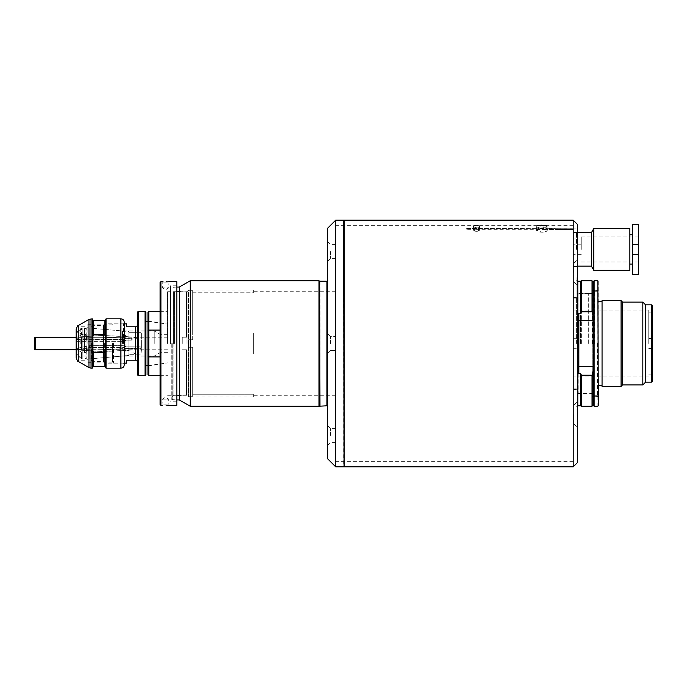 <?xml version="1.0" encoding="UTF-8"?>
<svg xmlns="http://www.w3.org/2000/svg" width="687" height="687" viewBox="0 0 687 687"><rect width="100%" height="100%" fill="white"/><g stroke="black" fill="none" stroke-linecap="round" stroke-linejoin="round"><path stroke-width="0.52" stroke-dasharray="3.44 2.58" d="M549.583 229.458L549.583 228.256L554.4 228.548L553.971 228.118L553.971 229.458L549.583 229.458L549.583 228.118L549.153 228.548L553.971 228.118L553.971 229.458M162.012 405.382L162.39 399.113L165.524 399.113L162.39 399.113L165.524 397.223L168.659 399.113L165.524 399.113L168.659 399.113L168.933 405.382M166.804 405.296L165.524 404.883C169.56 404.995 169.56 404.995 165.524 404.883C169.56 404.995 169.56 404.995 165.524 404.883C161.488 404.995 161.488 404.995 165.524 404.883C161.488 404.995 161.488 404.995 165.524 404.883L165.129 405.287M162.965 405.339L162.201 405.373M176.817 281.618L176.817 405.382M160.921 405.382L160.921 281.618M160.088 282.451L160.088 404.549M170.539 343.5L170.539 285.801L170.539 343.5M167.619 343.5L167.619 291.717L167.619 343.5M160.509 343.5L160.509 311.305L160.509 343.5M169.036 281.618L168.659 287.887L165.524 289.777L162.39 287.887L168.659 287.887L162.39 287.887L162.201 281.627M165.524 282.117C161.488 282.005 161.488 282.005 165.524 282.117C161.488 282.005 161.488 282.005 165.524 282.117L165.524 282.117C169.56 282.005 169.56 282.005 165.524 282.117C169.56 282.005 169.56 282.005 165.524 282.117L166.134 281.713M166.786 281.704L168.933 281.618M77.588 348.3A104.536 52.264 180 0 1 89.662 345.69L124.596 345.69L125.919 346.849L141.393 346.849L141.393 333.101L141.393 334.99L125.919 334.99L141.393 334.99L141.393 333.101L141.393 347.794L141.393 343.5L141.393 346.849L125.919 346.849L125.919 340.151L124.596 341.31L76.944 341.31L76.944 349.683L76.583 340.992L124.596 341.31L124.596 345.69L125.919 346.849L125.919 340.151L124.596 341.31L124.596 345.69L89.662 345.69L89.662 347.493L124.596 347.493L125.919 348.661L141.393 348.661L141.393 352.07L141.393 348.661L141.393 349.606L141.393 348.661L125.919 348.661L125.919 352.01L124.596 349.683L76.944 349.683L76.583 350.318L76.944 349.683L124.596 349.683L124.596 347.493L125.919 348.661L125.919 352.01L124.596 349.683L124.596 347.493L89.662 347.493L89.662 345.69A104.536 52.264 0 0 0 77.588 348.3L81.598 350.31L82.852 350.31L82.852 348.841L89.13 348.841L89.13 350.31L141.393 347.794L140.972 348.008L140.972 343.5L140.972 348.008L128.847 348.008L128.847 338.433L89.13 336.69L89.13 338.159L82.852 338.159L82.852 336.69L81.598 336.69L76.583 339.206L76.944 339.507L76.944 337.231L76.944 339.507L124.596 339.507L76.583 339.189L76.583 350.318L76.583 336.604L76.583 353.899L76.583 337.394L76.583 339.189L81.598 336.69L81.598 350.31L82.852 350.31L82.852 348.841L89.13 348.841L89.13 350.31L128.847 348.567L128.847 338.433L89.13 336.69L89.13 338.159L82.852 338.159L82.852 336.69L81.598 336.69L81.598 350.31L77.588 348.3L77.588 350.112L81.598 352.122L82.852 352.122L82.852 350.653L89.13 350.653L89.13 352.122L141.393 349.606L140.972 354.372L140.972 349.812L128.847 349.812L128.847 355.454L89.13 358.932L89.13 356.003L82.852 356.003L82.852 358.932L81.598 358.932L76.583 353.899L81.598 358.932L81.598 352.122L82.852 352.122L82.852 350.653L89.13 350.653L89.13 352.122L128.847 350.379L128.847 349.812L128.847 355.454L89.13 358.932L89.13 356.003L82.852 356.003L82.852 358.932L81.598 358.932L81.598 352.122L77.588 350.112A104.536 52.264 180 0 1 89.662 347.493A104.536 52.264 0 0 0 77.588 350.112L77.588 348.3M136.275 337.188A104.536 52.264 180 0 1 131.269 338.339L125.919 338.339L124.596 339.507L124.596 337.317L125.919 334.99L125.919 338.339L124.596 339.507L124.596 337.317L125.919 334.99L125.919 338.339L131.269 338.339L131.269 340.151L125.919 340.151L131.269 340.151L131.269 338.339A104.536 52.264 0 0 0 136.275 337.188L89.13 334.878L89.13 336.347L82.852 336.347L82.852 334.878L81.598 334.878L76.583 337.394L76.583 333.049L76.583 337.394L81.598 334.878L81.598 328.068L82.852 328.068L82.852 330.997L89.13 330.997L89.13 328.068L128.847 331.546L128.847 332.68L140.972 332.68L140.972 343.5L140.972 332.68L128.847 332.68L128.847 337.188L128.847 336.621L89.13 334.878L89.13 336.347L82.852 336.347L82.852 334.878L81.598 334.878L81.598 328.068L82.852 328.068L82.852 330.997L89.13 330.997L89.13 328.068L128.847 331.546L128.847 337.188L136.275 337.188L136.275 338.992L128.847 338.992L128.847 338.433L128.847 348.567L128.847 338.992L136.275 338.992A104.536 52.264 180 0 1 131.269 340.151A104.536 52.264 0 0 0 136.275 338.992L136.275 337.188M77.588 332.087A104.536 104.536 0 0 0 89.662 337.317L124.596 337.317L89.662 337.317A104.536 104.536 0 0 1 77.588 332.087L81.598 328.068L77.588 332.087M136.275 354.32A104.536 104.536 0 0 0 131.269 352.01L125.919 352.01L131.269 352.01A104.536 104.536 0 0 1 136.275 354.32L128.847 354.32L136.275 354.32M82.852 328.068L82.852 334.878L82.852 328.068M82.852 330.997L82.852 336.347L82.852 330.997M89.13 330.997L89.13 336.347L89.13 330.997M89.13 328.068L89.13 334.878L89.13 328.068M128.847 331.546L128.847 336.621L128.847 331.546M82.852 350.31L82.852 336.69L82.852 350.31M82.852 348.841L82.852 338.159L82.852 348.841M89.13 348.841L89.13 336.69L89.13 348.841M82.852 352.122L82.852 358.932L82.852 352.122M82.852 350.653L82.852 356.003L82.852 350.653M89.13 350.653L89.13 356.003L89.13 350.653M89.13 352.122L89.13 358.932L89.13 352.122M128.847 350.379L128.847 355.454L128.847 350.379M573.207 220.149L573.207 466.851M648.751 343.5L648.751 310.052L648.751 343.5M648.751 338.493L648.751 312.138L648.751 338.493L651.817 338.493L651.817 312.138L651.817 338.493L652.65 339.412L652.65 311.305L652.65 339.412L651.817 338.493L648.751 338.493M597.87 406.223L597.87 280.777M597.458 343.5L597.458 396.184L597.458 343.5M592.855 343.5L592.855 395.764L592.855 343.5M593.276 343.5L593.276 396.184L593.276 343.5M652.65 381.345L652.65 343.5L652.65 375.695L652.65 347.588L651.817 348.507L651.817 374.862L651.817 348.507L652.65 347.588L652.65 305.655M651.817 304.822L651.817 382.178M577.389 224.331L577.389 462.669M578.222 343.5L578.222 393.471L578.222 343.5M645.54 304.822L645.54 382.178M642.826 302.108L642.826 384.892M622.542 302.108L622.542 384.892M621.082 300.64L621.082 386.36M602.052 300.64L602.052 386.36M588.673 343.5L588.673 293.529L588.673 343.5M648.751 348.507L651.817 348.507L648.751 348.507M573.207 249.424L573.207 232.275L573.207 249.424M638.223 262.803L638.223 261.129L638.223 262.803M638.644 262.803L638.644 261.129L638.644 262.803M581.254 249.424L581.254 236.878L581.254 249.424M638.644 249.424L638.644 236.878L638.644 249.424M632.366 249.424L632.366 234.782L632.366 249.424M632.366 274.508L632.366 224.331M638.644 274.508L638.644 224.331M629.859 228.513L629.859 270.326M593.808 228.513L593.808 270.326M591.395 232.695L591.395 266.144M137.091 362.736L137.091 360.228L126.64 360.228L126.64 363.148M126.64 323.852L126.64 326.772L137.091 326.772L137.091 324.264M91.517 343.5L91.517 360.435L91.517 343.5M93.192 343.5L93.192 362.109L93.192 343.5M137.512 312.138L137.512 374.862M138.345 375.695L138.345 311.305M145.876 374.862L145.876 312.138M145.034 311.305L145.034 375.695M92.797 343.5L92.797 328.352L92.797 343.5M122.578 343.5L122.578 330.954L122.578 343.5M154.232 343.5L154.232 330.954L154.232 343.5M160.749 343.5L160.749 334.715L160.749 343.5M135.416 360.228L135.416 326.772M147.963 343.5L147.963 366.077L147.963 343.5M112.419 343.5L112.419 362.109L112.419 343.5M113.467 343.5L113.467 363.148L113.467 343.5M478.418 229.681A2.301 1.992 180 0 0 474.399 229.681L478.418 229.681L479.5 230.317C479.406 231.905 472.227 231.416 473.283 230.016A3.134 2.714 -0 0 1 479.535 230.016L479.5 230.317M573.207 228.256L466.791 228.376L466.791 229.321L474.082 229.321L473.274 230.119L474.399 229.681M479.5 226.83C479.32 228.642 471.952 227.929 473.309 226.392C473.472 224.743 480.866 225.31 479.5 226.83L476.409 225.319L473.309 226.392M174.438 343.5L174.438 291.717L174.438 343.5M186.993 343.5L186.993 291.717L186.993 343.5M327.338 228.513L327.338 458.487M335.703 466.851L335.703 220.149M171.793 343.5L171.793 399.533L171.793 343.5M172.214 343.5L172.214 399.946L172.214 343.5M344.067 466.636L344.067 220.364M343.646 220.149L343.646 466.851M330.481 343.5L330.481 336.604L330.481 343.5M335.505 343.5L335.505 225.319L335.505 343.5M327.338 435.489L327.338 425.451L327.338 435.489M330.481 435.489L330.481 428.594L330.481 435.489M335.505 435.489L335.505 428.594L335.505 435.489M327.338 251.511L327.338 241.472L327.338 251.511M330.481 251.511L330.481 258.406L330.481 251.511M335.505 251.511L335.505 258.406L335.505 251.511M179.324 287.054L179.324 399.946M190.187 280.777L190.187 406.223M318.983 280.777L318.983 406.223M327.759 343.5L327.759 277.608L327.759 343.5M253.331 343.5L253.331 333.04L192.704 333.04L192.704 292.782L192.704 333.04L253.331 333.04L253.331 343.5M192.704 292.782L253.331 292.782L253.331 291.717L253.331 292.782L192.704 292.782L192.704 290.318L192.704 292.782M192.704 339.73L192.704 290.318L192.704 339.73L188.521 339.73L188.521 347.27L192.704 347.27L192.704 396.682L192.704 353.96L253.331 353.96L192.704 353.96L192.704 347.27L192.704 396.682L192.704 347.27L188.521 347.27L188.521 339.73L192.704 339.73M188.521 290.318L192.704 290.318L188.521 289.983L188.521 339.73L188.521 290.318M253.331 292.782L253.331 289.983L253.331 292.782M253.331 333.04L253.331 353.96L253.331 333.04M192.704 394.218L253.331 394.218L192.704 394.218M188.521 396.682L192.704 396.682L188.521 397.017L188.521 339.73L188.521 396.682M253.331 394.218L253.331 397.017L253.331 394.218M34.35 338.064L34.35 348.936M573.207 414.459L573.207 423.45L573.207 414.459M573.207 272.541L573.207 263.55L573.207 272.541M466.791 228.376L466.791 229.321L466.791 228.376M473.274 230.119L473.274 226.607L473.274 230.111L476.409 231.39L479.543 230.111L478.727 229.321L537.062 229.321L536.616 230.111L541.845 232.292C546.191 231.777 547.831 230.832 546.775 229.458L573.207 229.458M547.05 229.939C548.861 232.446 536.264 233.108 536.641 230.291L536.667 229.844A5.23 4.526 0 0 1 541.845 225.92A5.23 4.526 0 0 1 547.024 229.844L546.234 228.256M581.374 343.5L581.374 293.529L581.374 343.5M592.443 343.5L592.443 290.61L592.443 343.5M594.53 343.5L594.53 290.61L594.53 343.5M576.341 343.5L576.341 297.402L576.341 343.5M577.389 414.459L577.389 401.912L577.389 414.459M573.834 414.459L573.834 423.45L573.834 414.459M577.389 272.541L577.389 259.995L577.389 272.541M573.834 272.541L573.834 263.55L573.834 272.541M581.477 406.223L581.477 375.214L580.618 373.608L578.849 373.608L578.849 320.503L578.849 366.497L593.07 366.497L593.07 370.834L592.022 375.214L592.022 406.223M592.022 375.214L581.477 375.214M592.022 280.777L592.022 311.786L581.477 311.786L581.477 280.777M576.968 343.5L576.968 277.548L576.968 343.5M593.07 281.825L593.07 316.166L592.022 311.786M581.477 311.786L580.618 313.392L578.849 313.392L578.849 320.503L593.07 320.503L593.07 316.166L593.07 405.175M578.849 320.503L578.849 366.497M593.07 320.503L593.07 316.166M593.07 366.497L593.07 370.834M594.109 406.223L594.109 280.777M344.273 220.149L344.273 466.851M598.291 281.198L598.291 405.802M577.389 249.424L577.389 231.442L577.389 249.424M577.389 233.554L577.389 228.015L577.389 233.554M577.389 228.118L546.113 228.376M537.062 229.321L539.192 228.324L466.662 228.548M474.082 229.321L476.409 228.737L478.727 229.321M576.548 249.424L576.548 232.275L576.548 249.424M473.274 226.607L476.409 227.99L479.543 226.607L479.543 230.111L479.543 226.607M541.845 228.96L547.075 226.607L541.845 224.52L536.616 226.607L541.845 228.96M536.641 230.291L537.732 229.527L545.95 229.527A4.388 3.804 180 0 0 541.845 227.062A4.388 3.804 180 0 0 537.732 229.527M547.024 229.844L545.95 229.527M546.019 225.319L547.05 226.418C548.819 229.14 536.298 229.836 536.641 226.804L537.663 225.319M547.05 226.418L547.075 230.111L547.075 226.607M560.867 228.256L573.207 228.221L573.207 229.501L555.225 229.458L555.225 228.256L560.867 228.118L560.867 229.458M577.389 228.015L555.225 228.118L555.225 229.458M573.207 229.501L573.207 228.221M173.613 343.5L173.613 291.717L173.613 343.5M182.253 343.5L182.253 337.231L186.701 337.231L186.701 292.095L186.701 337.231L182.253 337.231L182.253 343.5L182.253 337.231L186.701 337.231L182.253 337.231L182.253 343.5M186.701 292.095L182.253 291.717L186.701 292.095M182.253 395.18L186.701 394.905L182.253 395.18M186.435 349.769L182.253 349.769L186.701 349.769L182.253 349.769L186.435 349.769L186.435 395.18L186.435 349.769M182.253 291.82L186.435 291.82L182.253 291.82M173.888 343.5L173.888 395.557L173.888 343.5M186.435 337.231L186.435 291.82L186.435 337.231M186.701 349.769L186.701 394.905L186.701 349.769M148.796 311.305L148.796 330.086L147.963 330.267L147.963 356.733L148.796 356.914L148.796 330.086L160.088 330.086L160.088 356.914L160.088 330.086M160.088 356.914L148.796 356.914L148.796 375.695M148.924 343.5L148.924 321.473L148.924 343.5M147.963 356.733L147.963 374.862M147.963 312.138L147.963 330.267M87.034 343.5L86.201 352.56L87.034 343.5L86.201 334.44L87.034 343.5M84.527 352.56L86.201 352.56L86.201 358.554L86.201 352.56L84.527 352.56L84.527 334.44L84.527 352.56M84.527 334.44L86.201 334.44L86.201 328.446L86.201 334.44L84.527 334.44L84.527 328.446L84.527 334.44M105.429 319.455L105.429 320.503L92.891 320.503L92.891 336.484L93.518 334.569L104.802 334.569L105.429 336.484L105.429 350.516L104.802 352.431L93.518 352.431L92.891 350.516L92.891 336.484L92.891 366.497L105.429 366.497L105.429 367.545M105.429 336.484L105.429 320.503M92.891 336.484L92.891 350.516M92.891 319.455L92.891 320.503M92.891 366.497L92.891 367.545M124.253 322.177L124.253 364.823M123.411 343.5L123.411 323.852L123.411 343.5M87.867 343.5L87.867 324.264L87.867 343.5M104.596 343.5L104.596 363.148L104.596 343.5M87.867 324.264L92.049 324.264L92.049 343.5L92.049 324.264L92.839 325.621L92.839 343.5L92.839 325.621L103.574 325.621L103.574 343.5L103.574 325.621L104.596 323.852L123.411 323.852L124.253 323.01M87.867 362.736L92.049 362.736L92.049 343.5L92.049 362.736L92.839 361.379L92.839 343.5L92.839 361.379L103.574 361.379L103.574 343.5L103.574 361.379L104.596 363.148L123.411 363.148L124.253 363.99M84.527 343.5L84.527 326.772L84.527 343.5M80.765 343.5L80.765 326.772L80.765 343.5M76.789 343.5L76.789 332.834L76.789 343.5M76.163 329.185L76.163 357.815M92.264 318.828L92.264 368.172M93.518 320.503L93.518 334.569M104.802 320.503L104.802 334.569M105.429 350.516L105.429 366.497M104.802 352.431L104.802 366.497M106.056 318.828L106.056 368.172M93.518 352.431L93.518 366.497M638.644 244.615L632.366 244.615M638.644 254.224L632.366 254.224M319.601 281.103L319.601 405.897M319.987 281.198L319.987 405.802M327.759 280.365L326.926 281.198L326.926 405.802L327.759 406.635M327.665 343.5L327.665 277.222L327.665 343.5M35.183 349.769L35.183 337.231M580.755 343.5L580.755 293.212L580.755 343.5M580.369 343.5L580.369 293.117L580.369 343.5M578.016 343.5L578.016 293.117L578.016 343.5M577.269 343.5L577.269 392.663L577.269 343.5M577.123 343.5L577.123 277.067L577.123 343.5M581.099 281.043L581.099 312.791M581.099 374.209L581.099 405.957M580.618 281.198L580.618 313.392M580.618 373.608L580.618 405.802M576.968 280.365L577.801 281.198L577.801 405.802L576.968 406.635M78.258 325.569L78.258 361.431M88.949 319.386L88.949 367.614M91.045 318.828L91.045 368.172M120.903 318.828L120.903 368.172M176.817 285.801L170.539 285.801M170.539 291.717L167.619 291.717M160.088 311.305L167.619 311.305L160.088 310.885M176.817 401.199L170.539 401.199M160.088 375.695L167.619 375.695L160.088 376.115M170.539 395.283L167.619 395.283M89.422 337.231L76.944 337.231L76.583 336.604M76.583 333.049L77.554 332.07M141.393 353.951L136.378 354.372M131.415 352.07L141.393 352.07M648.751 310.052L573.207 310.052M597.87 395.764L592.855 395.764M648.751 312.138L651.817 312.138L652.65 311.305M648.751 374.862L651.817 374.862L652.65 375.695M577.389 392.629L578.222 393.471L588.673 393.471M592.855 393.05L588.673 393.05M577.389 388.868L573.207 388.868M577.389 298.132L573.207 298.132M588.673 293.529L578.222 293.529L577.389 294.371M592.855 293.95L588.673 293.95M597.87 291.236L592.855 291.236M648.751 376.948L573.207 376.948M638.644 236.878L581.254 236.878M581.254 244.194L573.207 244.194M577.389 266.144L573.207 266.144M577.389 232.695L573.207 232.695M581.254 254.645L573.207 254.645M638.644 261.962L581.254 261.962M91.517 360.435L93.192 362.109L112.419 362.109L113.467 363.148L124.253 363.148M167.619 334.715L160.749 334.715L154.232 330.954L122.578 330.954L92.797 328.352L91.517 327.613M147.963 366.077L167.619 362.899L147.963 365.664M124.253 323.852L113.467 323.852L112.419 324.891L93.192 324.891L91.517 326.565M147.963 320.923L167.619 324.101L147.963 321.336M167.619 352.285L160.749 352.285L154.232 356.046L122.578 356.046L92.797 358.648L91.517 359.387M188.521 290.189L186.993 291.717L174.438 291.717L171.793 290.189M171.793 399.533L176.817 399.946M330.481 336.604L327.338 333.461L330.481 336.604L335.505 336.604L330.481 336.604M335.505 428.594L330.481 428.594L327.338 425.451M335.505 244.615L330.481 244.615L327.338 241.472M327.338 276.595L327.759 277.608M573.207 225.319L335.505 225.319M335.505 291.717L253.331 291.717M253.331 289.983L188.521 289.983M253.331 397.017L188.521 397.017M171.793 396.811L174.438 395.283L186.993 395.283L188.521 396.811M335.505 395.283L253.331 395.283M573.207 461.681L335.505 461.681M327.759 409.392L327.338 410.405M176.817 287.054L171.793 287.467M335.505 258.406L330.481 258.406L327.338 261.549M335.505 350.396L330.481 350.396L327.338 353.539L330.481 350.396L335.505 350.396M335.505 442.385L330.481 442.385L327.338 445.528M167.619 349.769L76.163 349.769M167.619 337.231L76.163 337.231M592.443 293.529L578.016 293.117L577.174 293.95L577.389 294.56M577.389 392.44L577.174 293.95L577.174 393.05L578.016 393.883L592.443 393.471M594.53 290.61L592.443 290.61M573.207 297.402L576.341 297.402L577.389 296.355M598.291 290.395L594.53 290.816M576.341 338.27L577.389 337.231L576.341 338.27L573.207 338.27L576.341 338.27M573.834 405.467L577.389 401.912L573.207 405.467L573.834 405.467M573.834 263.55L577.389 259.995L573.207 263.55L573.834 263.55M576.968 277.548L577.389 276.689M573.207 232.275L576.548 232.275L577.389 231.442M573.207 266.565L576.548 266.565L577.389 267.398M573.207 281.533L577.389 285.088L573.207 281.533M573.207 423.45L577.389 427.005L573.207 423.45M573.207 348.73L576.341 348.73L577.389 349.769L576.341 348.73L573.207 348.73M577.389 390.645L576.341 389.598L573.207 389.598M594.53 396.184L598.291 396.605M573.207 238.99L577.389 238.99M536.616 230.111L536.616 226.607L536.616 230.111M577.389 410.311L576.968 409.452M594.53 396.39L592.443 396.39M573.207 239.067L577.389 239.093M182.253 291.717L173.613 291.717L182.253 291.443M182.253 395.283L173.613 395.283L182.253 395.557M84.527 328.446L86.201 328.446L87.867 326.772M84.527 326.772L80.765 326.772M76.163 332.834L80.765 328.867M87.867 360.228L86.201 358.554L84.527 358.554M80.765 358.133L76.163 354.166M84.527 360.228L80.765 360.228"/><path stroke-width="1.03" d="M168.933 405.382L166.804 405.296M162.201 405.373L160.921 405.382L160.921 281.618L162.012 281.618M169.036 405.382L176.817 405.382L176.817 281.618L168.933 281.618M160.921 405.382L160.088 404.549L160.088 282.451L160.921 281.618M162.201 281.627L162.965 281.661M166.134 281.713L166.786 281.704M651.817 304.822L652.65 305.655L652.65 381.345L651.817 382.178L651.817 304.822L645.54 304.822L642.826 302.108L622.542 302.108L621.082 300.64L602.052 300.64L602.052 386.36L621.082 386.36L621.082 300.64M651.817 382.178L645.54 382.178L645.54 304.822M645.54 382.178L642.826 384.892L642.826 302.108M642.826 384.892L622.542 384.892L622.542 302.108M638.644 254.224L638.644 224.331L632.366 224.331L632.366 274.508L638.644 274.508L638.644 254.224L632.366 254.224M629.859 249.424L629.859 228.513L593.808 228.513L593.808 270.326L629.859 270.326L629.859 249.424M593.808 270.326L591.395 266.144L591.395 232.695L577.389 232.695M124.253 363.148L126.64 363.148L126.64 360.228L137.091 360.228L137.512 362.736M137.512 324.264L137.091 326.772L126.64 326.772L126.64 323.852L124.253 323.852M137.512 374.862L137.512 312.138L138.345 311.305L138.345 375.695L137.512 374.862M145.034 311.305L145.876 312.138L145.876 374.862L145.034 375.695L145.034 311.305L138.345 311.305M135.416 360.228L135.416 326.772M327.338 458.487L327.338 228.513L335.703 220.149L335.703 466.851L327.338 458.487M344.067 466.43L343.646 220.149L335.703 220.149M179.324 399.946L179.324 287.054L190.187 280.777L190.187 406.223L179.324 399.946L176.817 399.946M327.759 280.365L326.926 281.198L326.926 405.802L318.983 406.223L318.983 280.777L190.187 280.777M34.35 348.936L34.35 338.064L35.183 337.231L35.183 349.769L34.35 348.936M592.022 406.223L592.022 375.214L581.477 375.214L581.477 406.223L592.022 406.223L593.07 405.175L593.07 370.834L592.022 375.214M593.07 370.834L593.07 316.166L592.022 311.786L592.022 280.777L581.477 280.777L581.477 311.786L580.618 313.392L578.849 313.392L578.849 373.608L580.618 373.608L581.477 375.214M592.022 311.786L581.477 311.786M593.07 316.166L593.07 281.825L592.022 280.777M578.849 320.503L593.07 320.503M578.849 366.497L593.07 366.497M597.87 280.777L598.291 405.802L597.87 280.777L594.109 280.777L594.109 406.223L593.07 405.175M344.273 220.149L344.273 466.851L344.273 220.149L573.207 220.149L573.207 466.851L344.273 466.851M573.207 466.851L577.389 462.669L577.389 224.331L573.207 220.149M537.663 225.319L546.019 225.319M147.963 356.733L147.963 374.862L148.796 375.695L148.796 356.914L147.963 356.733L147.963 330.267L148.796 330.086L148.796 356.914L160.088 356.914M160.088 330.086L148.796 330.086L148.796 311.305L147.963 312.138L147.963 330.267M105.429 320.503L106.056 318.828L106.056 368.172L105.429 366.497L92.891 366.497L92.891 350.516L93.518 352.431L104.802 352.431L105.429 350.516L105.429 336.484L104.802 334.569L93.518 334.569L92.891 336.484L92.891 320.503L105.429 320.503L105.429 336.484M92.891 320.503L92.264 318.828L88.949 319.386L88.949 367.614L78.258 361.431L78.258 325.569L88.949 319.386M92.891 350.516L92.891 336.484M92.264 318.828L92.264 368.172L92.891 366.497M78.258 361.431C77.897 361.869 77.202 360.658 76.163 357.815L76.163 329.185C77.202 326.342 77.897 325.131 78.258 325.569M93.518 366.497L93.518 352.431M105.429 366.497L105.429 350.516M120.903 318.828L120.903 368.172C122.939 367.974 124.046 366.858 124.253 364.823L124.253 322.177C124.046 320.142 122.939 319.026 120.903 318.828L106.056 318.828M93.518 334.569L93.518 320.503M104.802 366.497L104.802 352.431M104.802 334.569L104.802 320.503M638.644 244.615L632.366 244.615M319.601 405.897L319.601 281.103L318.983 280.777M319.987 405.802L319.601 281.103M581.099 312.791L581.477 280.777M580.618 373.608L580.618 405.802L581.099 405.957L581.099 374.209M580.618 313.392L580.618 281.198L581.099 281.043M580.618 405.802L577.801 405.802L577.801 281.198L576.968 280.365M92.264 368.172L91.045 368.172L91.045 318.828M622.542 384.892L621.082 386.36M602.052 385.733L598.291 385.733M602.052 301.267L598.291 301.267M632.366 264.057L629.859 264.057M591.395 266.144L577.389 266.144M591.395 232.695L593.808 228.513M632.366 234.782L629.859 234.782M145.034 375.695L138.345 375.695M147.963 365.664L145.876 365.664M147.963 321.336L145.876 321.336M318.983 406.223L190.187 406.223M343.646 466.851L335.703 466.851M326.926 405.802L327.759 406.635M326.926 281.198L319.987 281.198M179.324 287.054L176.817 287.054M76.163 349.769L35.183 349.769M76.163 337.231L35.183 337.231M597.87 406.223L594.109 406.223M577.801 405.802L576.968 406.635M580.618 281.198L577.801 281.198M593.07 281.825L594.109 280.777M160.088 375.695L148.796 375.695M160.088 311.305L148.796 311.305M91.045 368.172L88.949 367.614M120.903 368.172L106.056 368.172"/></g></svg>
